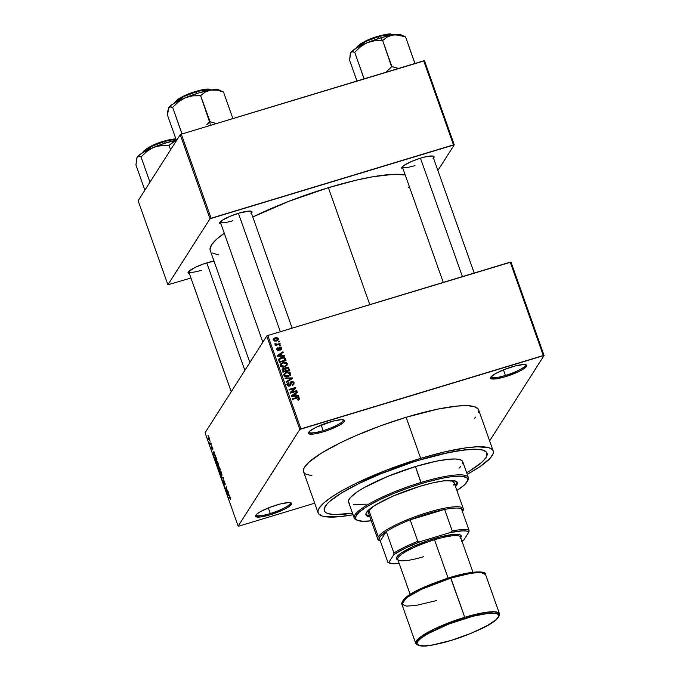 <?xml version="1.0" encoding="UTF-8"?>
<svg xmlns="http://www.w3.org/2000/svg" width="680" height="680" viewBox="0 0 680 680"><rect width="100%" height="100%" fill="white"/><g stroke="black" fill="none" stroke-linecap="round" stroke-linejoin="round"><path stroke-width="1.02" d="M270.283 513.527A18.165 3.46 160.5 0 0 290.258 502.681A18.165 3.46 -19.5 0 1 290.343 502.86A18.165 3.46 -19.5 0 1 270.283 513.527L268.302 507.943L270.283 513.527A18.165 3.46 -19.5 0 1 256.096 514.99A18.165 3.46 -19.5 0 1 256.062 514.794A18.165 3.46 160.5 0 0 270.283 513.527L270.453 514.717L270.283 513.527M276.649 504.993A19.176 3.655 -19.5 0 1 291.048 502.911A19.176 3.655 -19.5 0 1 270.453 514.717L283.985 509.473L288.856 506.727L291.661 503.608L291.227 503.004L288.371 502.596L280.075 504.033L269.586 507.433L260.431 511.649L256.649 514.207L255.442 516.103L255.875 516.707L261.06 516.902L270.453 514.717A19.176 3.655 -19.5 0 1 255.587 515.465A19.176 3.655 -19.5 0 1 276.649 504.993M323.153 430.618A18.165 3.46 160.5 0 0 343.12 419.781A18.165 3.46 -19.5 0 1 343.213 419.951A18.165 3.46 -19.5 0 1 323.153 430.618L321.173 425.034L323.153 430.618A18.165 3.46 -19.5 0 1 308.966 432.08A18.165 3.46 -19.5 0 1 308.924 431.885A18.165 3.46 160.5 0 0 323.153 430.618L323.323 431.808L323.153 430.618M329.519 422.084A19.176 3.655 -19.5 0 1 343.918 420.002A19.176 3.655 -19.5 0 1 323.323 431.808L330.387 429.377L339.541 425.161L343.324 422.603L344.53 420.707L344.097 420.096L341.232 419.696L332.945 421.124L315.988 427.329L309.519 431.298L308.567 432.352L308.745 433.806L313.922 433.993L323.323 431.808A19.176 3.655 -19.5 0 1 308.448 432.565A19.176 3.655 -19.5 0 1 329.519 422.084M505.401 375.462A18.165 3.46 160.5 0 0 525.368 364.616A18.165 3.46 -19.5 0 1 525.462 364.795A18.165 3.46 -19.5 0 1 505.401 375.462L503.421 369.869L505.401 375.462A18.165 3.46 -19.5 0 1 491.215 376.916A18.165 3.46 -19.5 0 1 491.181 376.728A18.165 3.46 160.5 0 0 505.401 375.462L505.571 376.652L505.401 375.462M511.768 366.928A19.176 3.655 -19.5 0 1 526.167 364.846A19.176 3.655 -19.5 0 1 505.571 376.652L519.104 371.407L523.974 368.662L526.779 365.543L526.346 364.939L523.481 364.531L515.193 365.967L504.704 369.368L495.55 373.583L490.824 377.188L490.994 378.641L496.179 378.837L505.571 376.652A19.176 3.655 -19.5 0 1 490.705 377.4A19.176 3.655 -19.5 0 1 511.768 366.928M189.38 273.589A17.153 3.264 -19.5 0 1 188.156 272.178A17.153 3.264 -19.5 0 1 207.009 262.811A17.153 3.264 -19.5 0 1 213.979 261.086L203.839 263.84L194.905 267.503L188.267 271.991L188.029 272.748L189.414 273.598M250.979 213.681L251.829 212.738L251.676 211.438L249.109 211.072L238.629 213.222A17.153 3.264 -19.5 0 1 251.515 211.352A17.153 3.264 -19.5 0 1 251.447 213.222M433.041 158.576L434.129 156.876L432.743 156.026L426.598 156.595L420.69 158.117A17.153 3.264 -19.5 0 1 433.576 156.247A17.153 3.264 -19.5 0 1 433.508 158.117M478.592 412.479L478.805 410.575L478.176 408.96L474.41 406.657L467.449 405.671L457.546 406.028L438.056 409.062L406.122 417.282A92.846 17.68 160.5 0 0 303.586 471.818L318.138 512.907A92.846 17.68 -19.5 0 1 420.673 458.371L406.122 417.282L380.392 425.892L355.58 435.778L340.612 442.671L321.963 452.795L309.273 461.89L304.683 466.981L303.628 469.166L303.416 471.07L304.045 472.693L305.515 474.002L311.95 475.779M493.187 450.925A92.846 17.68 -19.5 0 1 467.219 474.342L479.765 466.76L490.204 458.192L493.144 453.577L493.357 451.664L492.728 450.05L488.962 447.746L477.394 446.769L466.165 447.805L445.119 451.792L420.673 458.371A92.846 17.68 -19.5 0 1 493.187 450.925L478.635 409.827A92.846 17.68 160.5 0 0 406.122 417.282L420.673 458.371L386.461 470.177L355.164 483.769L342.142 490.586L331.559 497.071L323.825 502.979L319.234 508.079L318.18 510.255L317.968 512.167L318.597 513.783L322.363 516.086L325.465 516.749L339.226 516.707L353.056 514.769A92.846 17.68 -19.5 0 1 318.138 512.907M328.372 187.689A106.981 20.374 160.5 0 0 252.781 216.996L288.949 201.288L328.372 187.689L369.784 304.64L328.372 187.689L356.532 180.106L373.269 176.681L393.72 174.318L405.221 174.981A106.981 20.374 160.5 0 0 328.372 187.689M210.766 251.532L210.035 249.662L211.497 244.953L216.784 239.079L224.281 233.249A106.981 20.374 160.5 0 0 210.239 250.52L249.883 362.482M250.699 211.14A16.15 3.077 -19.5 0 1 250.75 211.242L292.145 328.142M474.206 273.037L432.769 156.034A16.15 3.077 -19.5 0 1 432.811 156.145M419.611 460.037A86.292 16.43 -19.5 0 1 487.008 453.11A86.292 16.43 -19.5 0 1 466.65 472.736L469.923 470.789L466.65 472.736A86.292 16.43 -19.5 0 0 487.008 453.11A86.292 16.43 -19.5 0 0 419.611 460.037L449.293 452.396L467.406 449.582L476.603 449.242L483.081 450.16L486.574 452.302L487.16 453.806L485.988 457.606L481.721 462.34L469.923 470.789L481.721 462.34L485.988 457.606L486.965 455.575L486.574 452.302L483.081 450.16L476.603 449.242L461.89 450.219L442.331 453.925L419.611 460.037A86.292 16.43 -19.5 0 0 324.326 510.723A86.292 16.43 -19.5 0 1 419.611 460.037M266.755 336.03L205.071 432.76L238.144 526.15L299.82 429.428L266.755 336.03L267.852 335.495L300.925 428.885L543.303 355.529L510.229 262.131L267.852 335.495L511.003 262.106L510.229 262.131L543.303 355.529L544.077 355.495L511.003 262.106L544.077 355.495L489.634 440.878L544.077 355.495L299.82 429.428L300.925 428.885L267.852 335.495L266.755 336.03L205.071 432.76L238.144 526.15L299.82 429.428L266.755 336.03M209.924 440.725L210.137 441.32L209.924 440.725M210.502 443.521L210.936 442.85L211.14 443.445L210.316 444.745L209.678 442.833L210.502 443.521L209.678 442.833L210.316 444.745L210.936 442.85L210.29 443.683M211.369 444.805L211.582 445.4L211.369 444.805M211.82 446.471L212.857 448.426L212.849 449.361L212.032 447.075L212.406 449.888L211.463 447.771L212.245 449.225L211.82 446.471L212.228 449.267L211.497 447.117L211.744 448.86L212.457 449.829L212.049 447.032L212.849 449.361L211.905 446.403M214.668 454.894L215.416 455.498L213.631 455.481L213.409 454.861L213.877 451.171L214.668 454.894L213.877 451.171L213.409 454.861L213.631 455.481L215.416 455.498L214.668 454.894M218.076 462.944L218.076 466.352L217.115 465.324L216.469 462.655L216.861 461.388L217.676 462.035L218.076 462.944L217.294 461.516L216.673 461.575L216.903 464.78L218.314 466.131L218.076 462.944M221.527 472.71L221.96 474.844L221.535 476.119L220.575 475.09L219.921 472.421L220.32 471.155L221.136 471.801L221.527 472.71L220.753 471.283L220.133 471.333L220.354 474.546L221.774 475.898L221.527 472.71M230.307 497.488L230.401 499.333L229.882 497.173L228.879 498.55L228.675 497.956L229.891 496.655L230.307 497.488L229.449 496.74L228.675 497.956L228.879 498.55L229.849 497.165L230.401 499.333L230.307 497.488M228.862 494.972L229.602 495.575L227.817 495.558L227.596 494.929L228.072 491.24L228.862 494.972L228.072 491.24L227.596 494.929L227.817 495.558L229.602 495.575L228.862 494.972M226.703 491.402L227.621 489.974L226.686 492.354L226.491 487.781L225.573 489.217L225.361 488.623L226.508 486.829L226.703 491.402L226.508 486.829L225.361 488.623L225.573 489.217L226.491 487.781L226.686 492.354L227.621 489.974L226.703 491.402L227.434 491.181L226.703 491.402M224.4 484.577L223.405 481.652L223.695 483.981L224.612 485.18L224.06 481.296L225.258 483.939L223.924 480.633L225.207 484.466L224.204 481.27L224.612 485.18L223.38 482.842L223.405 481.652L224.451 484.449L223.848 480.7L224.68 484.525M221.323 477.215L223.125 477.292L223.338 477.87L222.819 481.423L223.108 477.827L221.544 477.836L221.323 477.215L221.544 477.836L223.108 477.827L222.819 481.423L223.338 477.87L223.125 477.292L221.323 477.215M218.773 466.471L220.405 469.591L219.257 471.385L218.263 468.223L218.773 466.471L218.781 467.721L218.314 467.458L219.257 471.385L220.405 469.591L218.883 466.369M214.956 456.748L215.79 456.883L216.945 459.833L215.806 461.618L214.761 457.291L215.806 461.618L216.945 459.833L216.325 458.09C215.679 456.526 215.228 456.076 214.956 456.748L215.212 456.518M208.191 436.976L209.253 438.048L209.295 440.377L208.225 438.872L208.191 436.976L208.361 439.297L209.372 440.274L209.219 437.945L208.394 436.798M207.944 435.124L208.156 435.719L207.944 435.124M278.256 341.368L279.2 341.079L279.403 341.675L278.469 341.964L278.256 341.368L278.469 341.964L279.403 341.675L279.2 341.079L278.673 341.896L279.2 341.079L278.256 341.368M277.559 344.207L280.041 343.459L280.245 344.054L275.468 345.5L275.255 344.904L276.021 344.675L274.992 344.361L274.975 343.587L276.267 344.377L277.559 344.207L274.975 343.587L274.916 344.225L276.021 344.675L275.255 344.904L275.468 345.5L280.245 344.054L280.041 343.459L279.514 344.275L280.041 343.459L277.559 344.207L277.041 345.024L277.559 344.207M279.701 345.44L280.636 345.159L280.849 345.754L279.913 346.035L279.701 345.44L279.913 346.035L280.849 345.754L280.636 345.159L280.118 345.975L280.636 345.159L279.701 345.44M279.718 347.131L281.469 347.548L281.613 349.401L280.747 350.013L281.078 348.262L280.05 347.684L279.183 350.276L277.304 350.336L277.006 348.287L277.712 347.828L277.508 349.392L278.358 349.988L278.825 347.786L279.718 347.131L278.876 347.692L278.358 349.988L277.508 349.392L277.712 347.828L276.913 348.423L276.828 349.622L278.664 350.548L279.412 350.013L280.05 347.684L281.078 348.262L280.747 350.013L281.69 349.282L281.775 348.1L281.223 349.75L281.775 348.1L279.718 347.131L279.063 348.151L279.718 347.131M282.149 355.572L284.3 355.487L284.521 356.107L277.304 356.295L277.083 355.666L282.982 351.781L283.203 352.401L281.418 353.515L282.149 355.572L281.418 353.515L283.203 352.401L282.982 351.781L277.083 355.666L277.304 356.295L284.521 356.107L284.3 355.487L283.892 356.125L284.3 355.487L282.149 355.572L281.758 356.184L282.149 355.572M286.552 364.471L287.249 363.553L286.986 365.364L285.065 366.75L282.361 367.064L281.223 366.579L280.423 365.304L280.627 363.995L283.696 362.125L285.906 362.245L287.249 363.553L285.642 362.159L283.067 362.287L280.721 363.842L280.5 365.594C281.528 367.124 282.957 367.54 284.775 366.843L287.045 365.271M290.012 374.238L290.708 373.32L290.445 375.122L288.235 376.609L285.812 376.83L284.41 376.108L283.841 374.774L284.274 373.464L287.47 371.832L289.62 372.122L290.708 373.32L289.102 371.926L286.526 372.045L284.172 373.609L283.959 375.36C284.988 376.881 286.416 377.298 288.235 376.609L290.504 375.037M299.344 399.168L299.481 398.098L298.656 398.777L299.481 398.098L299.276 399.253L297.882 400.01L297.594 399.44L298.741 398.523L297.976 397.817L292.553 399.364L292.341 398.769L298.316 397.197L299.481 398.098L296.803 397.418L292.341 398.769L292.553 399.364L297.976 397.817L298.699 398.301L297.874 399.993L299.421 399.067M296.344 395.641L298.486 395.565L298.707 396.185L291.49 396.363L291.269 395.743L297.177 391.858L297.398 392.479L295.613 393.584L296.344 395.641L295.613 393.584L297.398 392.479L297.177 391.858L291.269 395.743L291.49 396.363L298.707 396.185L298.486 395.565L298.078 396.202L298.486 395.565L296.344 395.641L295.953 396.253L296.344 395.641M291.465 392.173L296.726 390.583L296.93 391.178L290.36 393.168L290.13 392.53L294.517 388.433L289.247 390.023L289.034 389.427L295.613 387.438L295.834 388.076L291.465 392.173L295.834 388.076L295.613 387.438L289.034 389.427L289.247 390.023L294.517 388.433L290.13 392.53L290.36 393.168L296.93 391.178L296.726 390.583L296.208 391.399L296.726 390.583L291.465 392.173L290.938 392.989L291.465 392.173M290.216 382.661L291.448 381.37L292.995 381.454L294.075 382.857L293.87 384.31L292.485 385.288L292.188 384.719L293.139 384.004L293.267 382.967L292.629 382.05L291.669 381.956L290.309 385.645L287.929 385.696L287.24 384.608L287.402 383.299L288.626 382.406L288.923 382.976L288.116 383.554L288.056 384.54L288.736 385.322L289.688 385.279L290.326 382.271L291.448 381.37L290.199 382.747L290.113 384.948L289.51 385.339L288.056 384.54L288.116 383.554L288.923 382.976L288.626 382.406L287.419 383.265L287.3 384.795L289.697 385.942L290.708 385.22L291.669 381.956L293.216 382.823L293.106 384.064L292.188 384.719L292.485 385.288L293.87 384.319L294.006 382.644L293.454 384.778M284.997 378.029L292.23 377.901L292.442 378.479L286.484 382.236L286.272 381.616L291.584 378.462L285.218 378.649L284.997 378.029L285.218 378.649L291.584 378.462L286.272 381.616L286.484 382.236L292.442 378.479L292.23 377.901L291.609 379.006L292.23 377.901L284.997 378.029M286.288 367.14L288.363 367.489L289.51 370.209L282.931 372.198L282.293 369.019L283.551 368.161L284.962 368.441L286.288 367.14L284.962 368.441L283.356 368.212L282.327 368.968L282.931 372.198L289.51 370.209L288.856 368.365L288.311 369.223L288.856 368.365L286.288 367.14L285.634 368.161L286.288 367.14M281.316 357.459L284.546 357.501L286.05 360.442L279.471 362.431L278.681 359.669L279.93 358.046L281.316 357.459L278.936 358.964L279.471 362.431L286.05 360.442L285.43 358.7L284.886 359.558L285.43 358.7C284.503 357.153 283.126 356.736 281.316 357.459L280.755 358.334L281.316 357.459M277.678 339.413L278.392 338.555L275.281 337.662L274.669 338.623L275.281 337.662L276.403 337.442L278.307 338.342L278.435 339.405L277.678 340.416L274.762 341.122L273.351 339.635L273.81 338.478L275.281 337.662L273.606 338.75L273.436 340.051L276.505 340.96L278.231 339.864L278.392 338.555L277.805 340.323M238.926 526.125L314.695 503.183L238.926 526.125M352.495 513.162A86.292 16.43 -19.5 0 1 324.326 510.723A86.292 16.43 -19.5 0 0 352.495 513.162L334.721 514.59L328.253 513.672L326.12 512.745L324.751 511.53L324.36 508.258L327.097 503.965L329.604 501.491L341.402 493.042L358.734 483.633L380.103 474.079L411.672 462.527L380.103 474.079L358.734 483.633L341.402 493.042L329.604 501.491L327.097 503.965L324.36 508.258L324.751 511.53L326.12 512.745L328.253 513.672L334.721 514.59L352.495 513.162M437.894 170.493L454.257 144.84L424.49 60.784L181.339 134.172L211.106 218.229L453.475 144.865L423.708 60.817L424.49 60.784L454.257 144.84L437.894 170.493M167.9 284.784L210.001 218.764L180.234 134.716L138.133 200.736L167.9 284.784L210.001 218.764L454.257 144.84L453.475 144.865L423.708 60.817L181.339 134.172L211.106 218.229L210.001 218.764L180.234 134.716L181.339 134.172L180.234 134.716L138.133 200.736L167.9 284.784L190.952 278.018L167.9 284.784M403.07 168.895A17.153 3.264 -19.5 0 1 401.846 167.484A17.153 3.264 -19.5 0 1 420.69 158.117L411.357 161.534L404.226 165.266L401.948 167.297L402.101 168.597L403.104 168.904M221 224A17.153 3.264 -19.5 0 1 219.776 222.589A17.153 3.264 -19.5 0 1 238.629 213.222L229.287 216.639L222.165 220.371L219.649 223.159L221.034 224.009M212.457 253.036L218.671 254.94M408.467 187.493L409.309 186.516M201.297 270.317A16.15 3.077 -19.5 0 1 188.683 271.618A16.15 3.077 -19.5 0 1 188.657 271.499A16.15 3.077 160.5 0 0 201.297 270.317M414.978 165.623A16.15 3.077 -19.5 0 1 402.365 166.923A16.15 3.077 -19.5 0 1 402.339 166.804A16.15 3.077 160.5 0 0 414.978 165.623M232.917 220.728A16.15 3.077 -19.5 0 1 220.303 222.028A16.15 3.077 -19.5 0 1 220.277 221.909A16.15 3.077 160.5 0 0 232.917 220.728M474.631 418.175L475.651 417.095M298.699 398.301L297.594 399.44L297.882 400.01M296.284 398.233L296.803 397.418L296.284 398.233M298.911 399.687L298.69 400.197M291.44 396.227L292.026 395.837L291.44 396.227M292.247 395.692L297.177 391.858L296.565 392.998L292.247 395.692M295.069 394.442L295.613 393.584L295.069 394.442M295.392 395.837L295.545 396.262L295.392 395.837M295.502 395.675L293.394 395.7L292.986 396.329L293.394 395.7L292.051 395.802L291.695 396.363L294.916 394.017L295.502 395.675L295.12 396.278L295.502 395.675L294.916 394.017L292.051 395.802L295.502 395.675M290.241 392.844L294.517 388.433L290.241 392.844M294.389 388.637L295.613 387.438L295.077 388.79L294.389 388.637M292.409 385.144L293.106 384.064M290.436 383.392L291.669 381.956M290.887 383.027L290.267 385.671M287.198 383.826L288.626 382.406L288.074 383.622L286.748 384.319M287.563 385.322L288.056 384.54L287.563 385.322M289.06 386.045L289.51 385.339L289.06 386.045M288.856 386.359L290.113 384.948L289.459 385.968L289.57 384.905M290.428 382.075L290.199 382.747M293.301 383.528L294.006 382.644L291.448 381.37L291.125 382.313M293.403 384.948L293.284 383.486M291.176 382.304L289.944 382.882M290.232 385.857L290.453 383.358M290.445 379.754L286.45 382.143L289.977 380.035L290.624 379.006L290.071 379.975M290.981 379.406L291.584 378.462L290.981 379.406M283.934 374.136L285.566 373.175M285.949 372.946L286.526 372.045L285.949 372.946M288.728 372.512L289.102 371.926L288.728 372.512M290.275 375.334L290.708 373.32L290.088 375.547M290.122 375.42L289.935 373.558L289.756 374.884L288.031 376.006L284.725 375.122L284.231 375.887L285.32 373.346L286.722 372.649L289.935 373.558L288.983 372.598L287.615 372.453L285.132 373.515L284.07 376.142M285.591 373.167L283.849 374.221M285.311 373.269L284.784 373.515M283.993 375.649L284.189 374.935M284.572 374.45L285.71 376.108L288.031 376.006L287.538 376.779L290.012 374.204M289.247 375.649L288.192 376.703M284.24 374.841L285.32 373.346M288.499 376.516L289.756 374.884M288.422 370.005L288.592 370.481L288.422 370.005M282.14 369.503L283.356 368.212L282.378 369.359M284.648 368.917L284.962 368.441L284.648 368.917M285.141 367.905L284.962 368.441M284.928 368.483L285.88 368.101M286.017 368.067L284.758 368.62M285.515 371.416L285.345 370.94L285.515 371.416M285.005 369.623L285.727 368.798M285.455 370.77L283.492 371.365L282.974 372.181L283.492 371.365L283.126 370.337L282.574 371.195L283.671 368.773L284.775 369.053L285.455 370.77L284.937 371.586L285.455 370.77L284.826 369.121L283.968 368.713L282.94 369.495L283.492 371.365L285.455 370.77M282.302 370.421L283.671 368.773M288.532 369.844L286.221 370.541L285.702 371.356L286.221 370.541L285.804 369.368L285.26 370.226L286.501 367.727L287.784 367.99L288.532 369.844L288.005 370.659L288.532 369.844L288.023 368.424L286.832 367.659L285.659 368.602L286.221 370.541L288.532 369.844M285.787 368.22L285.014 369.537M280.475 364.37L282.106 363.409L280.389 364.454M282.498 363.188L283.067 362.287L282.498 363.188M285.269 362.746L285.642 362.159L285.269 362.746M286.824 365.576L287.249 363.553L286.637 365.78M286.671 365.653L286.543 364.454M281.86 363.502L281.325 363.757M280.534 365.882L280.729 365.168M281.112 364.692L280.611 366.384M285.787 365.882L284.733 366.945M284.572 366.248L281.265 365.355L280.78 366.129L281.86 363.587L283.262 362.882L286.484 363.791L286.297 365.118L284.078 367.022L286.442 364.863L285.931 363.06L283.704 362.763L281.52 363.936L281.205 365.109L281.826 366.112L284.572 366.248M280.78 365.075L281.86 363.587M285.048 366.758L286.297 365.118M284.962 360.247L285.132 360.714L284.962 360.247M278.707 359.49L280.236 358.624L278.843 360.647M280.432 358.555L278.962 359.278M279.488 359.669L280.032 361.607L285.073 360.077L280.032 361.607L279.514 362.423L280.032 361.607L279.659 360.553L279.115 361.411L279.488 359.669L281.512 358.054L283.203 357.808L284.69 359.006L285.073 360.077L284.554 360.893L285.073 360.077L283.713 357.892L280.262 358.606M277.253 356.15L277.839 355.767L277.253 356.15M278.06 355.615L282.982 351.781L282.37 352.92L278.06 355.615M280.874 354.374L281.418 353.515L280.874 354.374M281.205 355.767L281.358 356.192L281.205 355.767M281.308 355.598L279.2 355.623L278.8 356.252L279.2 355.623L277.856 355.725L277.5 356.286L280.721 353.949L281.308 355.598L280.925 356.201L281.308 355.598L280.721 353.949L277.856 355.725L281.308 355.598M281.078 348.262L280.466 349.435M279.667 347.973L279.395 348.712L280.05 347.684M276.726 349.019L277.712 347.828L277.245 349.214L276.565 349.129M277.508 349.392L278.001 348.398M277.958 350.616L278.358 349.988L277.958 350.616M278.732 348.287L279.616 348.058M279.684 348.058L278.545 348.389M275.502 345.491L276.021 344.675L275.502 345.491M275.12 344.479L275.714 343.545L275.12 344.479M275.4 344.599L275.782 344.003L275.4 344.599M275.128 345.024L275.893 345.414M275.927 345.363L276.539 344.394L275.927 345.363M273.377 339.295L274.55 338.708M277.78 340.433L277.652 339.371M274.626 338.683L273.156 339.507M276.913 340.629L276.471 341.028M274.133 339.864L275.094 340.519L276.862 340.153L277.703 339.337L277.44 338.368L275.833 338.164L274.269 339.005L274.133 339.864L275.536 338.24L277.703 338.742L275.808 341.122L276.293 340.365L274.133 339.864L273.708 340.527L274.236 339.048L273.504 340.212M277.703 338.742L276.632 340.918M229.398 497.735L228.675 497.956L229.398 497.735M229.424 495.074L227.817 495.558L229.424 495.074M228.123 494.946L228.658 494.981L227.817 495.014L228.259 493.272L228.846 494.921L228.072 493.323L227.817 495.014M227.239 491.487L226.465 491.725L227.239 491.487M226.091 488.401L225.361 488.623L226.091 488.401M223.278 477.717L222.836 477.853L223.278 477.717M223.15 477.351L221.544 477.836L223.15 477.351M220.626 471.189L220.133 471.333L220.626 471.189M220.753 471.283L220.133 471.333M220.337 471.937L220.745 474.938L221.561 475.303L220.49 474.334L220.337 471.937L221.4 472.923L221.952 475.184L221.349 475.498L221.944 475.32M221.561 475.303L221.587 472.872L220.516 471.767L221.017 471.614M218.781 467.721L218.314 467.458M218.543 468.019L219.181 470.577L219.912 470.356L219.181 470.577L218.543 468.019L219.521 470.05L220.252 469.829L219.521 470.05L218.9 468.325M218.986 467.058L220.244 469.149L219.657 469.837L218.986 467.058L218.671 467.976M219.002 467.899L219.657 469.837L220.388 469.616L219.657 469.837L220.056 469.208L219.376 467.356M217.175 461.423L216.673 461.575L217.175 461.423M217.294 461.516L216.673 461.575M218.101 465.537L218.127 463.106L217.167 461.983L217.031 464.567L218.101 465.537L217.031 464.567L216.886 462.171L217.94 463.165L218.501 465.417L217.889 465.74L218.484 465.554M216.886 462.171L217.566 461.848M215.16 457.342L215.73 460.819L216.606 459.442L215.73 460.819L216.452 460.598L215.73 460.819L215.076 458.881L215.16 457.342L215.883 457.037L216.793 459.391L215.526 457.138M215.237 454.996L213.631 455.481L215.237 454.996M213.936 454.877L214.464 454.903L213.622 454.937L214.064 453.194L214.65 454.852L213.877 453.254L213.622 454.937M212.049 447.032L212.466 447.635M212.228 449.267L211.854 448.656M210.834 443.929L210.103 444.15L210.834 443.929M210.962 443.725L210.231 443.946L210.962 443.725M209.159 439.679L209.261 438.065L208.463 437.487L208.59 439.39L209.159 439.679L208.48 439.127L208.411 437.554L209.542 439.569L209.023 439.815M208.411 437.554L208.947 437.308M462.485 511.879L463.106 510.654A45.416 8.653 160.5 0 0 426.955 512.712A45.416 8.653 160.5 0 0 378.275 536.741L379.542 537.387A44.404 8.457 -19.5 0 1 386.291 531.556A44.404 8.457 -19.5 0 1 410.184 519.851A44.404 8.457 -19.5 0 1 444.627 509.43A44.404 8.457 -19.5 0 1 461.448 508.81A44.404 8.457 -19.5 0 1 462.51 511.827M379.805 540.659A45.416 8.653 -19.5 0 1 377.74 539.104A45.416 8.653 -19.5 0 1 378.275 536.741L369.01 510.587L378.275 536.741A45.416 8.653 -19.5 0 1 422.79 514.038A45.416 8.653 -19.5 0 1 463.361 508.785A45.416 8.653 -19.5 0 1 462.825 511.147M462.213 512.363L462.791 510.255L461.448 508.81A44.404 8.457 160.5 0 0 444.627 509.43L428.06 513.621L410.184 519.851L444.627 509.43L452.234 530.91L450.168 532.567L420.521 541.543L417.792 541.331L410.184 519.851L444.627 509.43L452.234 530.91A44.404 8.457 -19.5 0 1 469.055 530.289L461.448 508.81L469.055 530.289A44.404 8.457 160.5 0 0 452.234 530.91L450.168 532.567L420.521 541.543L405.212 548.156L393.813 554.625L388.662 562.7L387.914 562.419L380.307 540.94L386.291 531.556L379.542 537.387L378.964 539.504L380.307 540.94A44.404 8.457 -19.5 0 1 379.542 537.387L378.275 536.741A45.416 8.653 160.5 0 0 379.108 540.396L380.358 540.965M461.448 541.501L463.819 539.954L468.971 531.879L469.055 530.289L468.971 531.879L466.438 531.029L462.34 530.867L450.168 532.567A43.401 8.262 -19.5 0 1 468.971 531.879L463.819 539.954A43.401 8.262 -19.5 0 1 461.975 541.169M380.307 540.94L386.291 531.556L393.899 553.044L393.813 554.625L388.662 562.7L393.048 563.72L399.185 563.406A43.401 8.262 -19.5 0 1 389.215 563.014A43.401 8.262 -19.5 0 1 388.662 562.7L387.914 562.419L380.307 540.94M410.184 519.851A44.404 8.457 160.5 0 0 386.291 531.556L393.899 553.044A44.404 8.457 -19.5 0 1 417.792 541.331L410.184 519.851M387.914 562.419A44.404 8.457 160.5 0 0 387.966 562.445L389.215 563.014M417.792 541.331A44.404 8.457 160.5 0 0 393.899 553.044L393.813 554.625A43.401 8.262 -19.5 0 1 420.521 541.543L417.792 541.331M457.037 482.01L455.166 485.656A48.441 9.223 160.5 0 0 457.054 482.112L457.258 483.939L455.498 486.591A48.441 9.223 -19.5 0 0 457.283 482.554A48.441 9.223 -19.5 0 0 419.45 486.446L432.2 483.012L443.181 480.93L453.458 480.556L457.045 482.103M349.843 503.557L348.882 502.698L348.611 500.395L350.531 497.386L357.332 491.802L364.233 487.568L387.727 476.416L415.454 466.565L421.073 482.443A60.554 11.534 160.5 0 0 356.039 519.733L357.289 520.302A59.542 11.339 -19.5 0 1 421.243 483.633L415.454 466.565A60.554 11.534 160.5 0 0 348.585 502.129L354.203 518.007A60.554 11.534 -19.5 0 1 421.073 482.443A60.554 11.534 -19.5 0 1 468.367 477.581A60.554 11.534 -19.5 0 1 467.67 480.709M467.415 481.304L468.027 480.071A60.554 11.534 160.5 0 0 421.073 482.443L421.243 483.633A59.542 11.339 -19.5 0 1 467.415 481.304A59.542 11.339 -19.5 0 1 456.875 490.484L464.1 485.223L467.721 480.548L467.857 479.323L466.506 477.454L460.572 476.179L450.415 476.85L441.719 478.354L426.632 482.06L410.244 487.194L393.975 493.323L379.227 499.91L367.276 506.404L359.133 512.236L355.512 516.902L355.376 518.126L356.728 520.005L362.661 521.271L371.254 520.803A59.542 11.339 -19.5 0 1 357.289 520.302M356.711 519.996A60.554 11.534 -19.5 0 1 354.203 518.007M454.18 482.995L452.03 481.083L445.629 480.633A45.416 8.653 -19.5 0 1 454.096 482.63M377.74 539.104L368.475 512.95A45.416 8.653 -19.5 0 1 373.796 506.073L369.01 510.587L368.696 513.383M468.367 477.581L462.748 461.703A60.554 11.534 160.5 0 0 415.454 466.565L436.279 461.202L448.987 459.221L455.447 458.991L459.986 459.629L462.442 461.133L462.714 463.437M460.802 466.446L459.034 468.18M366.205 504.16L353.362 504.628M369.877 516.91L366.962 516.035L366.188 515.355L365.976 513.51L368.917 509.719L375.538 504.976L393.074 496.094L419.45 486.446A48.441 9.223 -19.5 0 0 365.95 514.896L365.95 514.896A48.441 9.223 -19.5 0 0 369.877 516.91M365.857 514.42L369.546 515.976A48.441 9.223 160.5 0 1 365.857 514.403M454.079 483.93L453.56 485.002M280.339 331.712L238.4 213.291L280.339 331.712M206.814 124.797L209.533 121.924L206.814 124.797M209.839 121.831A31.339 5.967 160.5 0 0 209.533 121.924A31.339 5.967 -19.5 0 1 209.839 121.831L210.341 125.392L209.839 121.831A31.339 5.967 -19.5 0 1 210.137 121.745L200.608 95.633L205.326 92.029L210.715 90.049L216.809 90.159L223.474 91.945L232.73 118.091L223.474 91.945L216.809 90.159L210.715 90.049L198.602 92.973L185.3 97.75L192.669 95.854L200.608 95.633L209.533 121.924L210.137 121.745A31.339 5.967 160.5 0 0 209.839 121.831M210.12 89.624L195.891 91.434L196.163 91.859L204.519 89.837L210.936 90.015A19.176 3.655 160.5 0 0 196.163 91.859L196.758 93.542L196.163 91.859A19.176 3.655 160.5 0 0 174.956 102.765L183.906 96.492L196.163 91.859L195.891 91.434L184.11 95.888L175.338 101.941M219.878 90.669L217.039 89.581L210.715 90.049A27.302 5.202 160.5 0 0 185.3 97.75A27.302 5.202 160.5 0 0 168.768 107.584A27.302 5.202 160.5 0 0 168.597 107.882A27.302 5.202 160.5 0 0 168.589 107.907L167.543 115.319L176.494 140.581L167.543 115.319L167.858 110.627L169.516 106.845L172.584 107.423L178.627 101.736L185.3 97.75L174.386 103.097L169.566 106.615L168.41 108.426M232.671 118.634L232.458 118.133L231.617 118.957L232.458 118.133A31.339 5.967 -19.5 0 1 232.671 118.184A31.339 5.967 160.5 0 0 232.458 118.133L232.671 118.634M223.414 92.038L222.292 91.46L223.414 92.038M221.246 91.239L220.346 91.46L221.246 91.239M216.537 123.564L210.137 121.745L216.537 123.564M183.779 133.433L181.9 133.476L172.644 107.329L181.84 133.569A31.339 5.967 -19.5 0 1 182.24 133.339L181.84 133.569A31.339 5.967 160.5 0 1 182.24 133.339L183.779 133.433M175.576 101.388L178.041 99.195L182.767 96.526L192.431 92.565M199.18 90.516L207.213 89.131M208.905 89.191L209.984 89.522M168.768 107.584L170.417 106.624L172.584 107.423L178.627 101.736L185.3 97.75L192.669 95.854L200.269 95.778L205.326 92.029L210.715 90.049A27.302 5.202 160.5 0 1 219.096 90.007L222.564 91.579M244.851 370.379L206.78 262.879L244.851 370.379M143.956 150.986L148.537 147.483L157.403 143.404L164.271 141.023L164.543 141.448L175.95 139.069A19.176 3.655 160.5 0 0 164.543 141.448L165.138 143.131L164.543 141.448A19.176 3.655 160.5 0 0 143.327 152.354L152.286 146.081L164.543 141.448L164.271 141.023L152.481 145.477L143.718 151.53M176.367 140.148L163.625 143.624L153.68 147.339A27.302 5.202 160.5 0 0 137.147 157.182A27.302 5.202 160.5 0 0 136.977 157.48A27.302 5.202 160.5 0 0 136.969 157.496L135.923 164.908L144.865 190.179L135.923 164.908L137.147 157.182L138.796 156.213L140.956 157.012L147.007 151.326L153.68 147.339L161.041 145.444L169.26 145.18L173.706 141.619L176.4 140.344L168.988 145.231L170.603 149.812L168.988 145.231L157.301 146.132L150.594 148.673L142.757 152.685L137.938 156.204L136.791 158.015M149.965 182.18L141.023 156.918L149.965 182.18M175.831 138.712L164.296 141.023M167.56 140.114L175.584 138.72M176.341 140.148A27.302 5.202 160.5 0 0 153.68 147.339L147.007 151.326L140.956 157.012L138.796 156.213L137.147 157.182M420.461 158.185L462.4 276.607L420.461 158.185M350.829 52.479A27.302 5.202 160.5 0 0 350.668 52.776L349.605 60.214L356.975 81.013L349.605 60.214L350.285 53.762L351.577 51.739L354.705 52.224L363.902 78.463A31.339 5.967 -19.5 0 1 364.301 78.234L365.84 78.328L363.962 78.37L354.705 52.224L360.689 46.631L367.361 42.645L374.731 40.749L382.67 40.528L391.595 66.819A31.339 5.967 -19.5 0 1 392.207 66.64L398.599 68.459L391.926 66.683L382.67 40.528L387.387 36.924L392.776 34.952A27.302 5.202 160.5 0 0 380.664 37.867L382.619 40.553L380.664 37.867L367.361 42.645L374.731 40.749L382.339 40.672L387.387 36.924L392.776 34.952L398.871 35.054L405.535 36.839L414.8 62.985L413.678 63.852L414.519 63.028A31.339 5.967 -19.5 0 1 414.732 63.078L405.535 36.839L395.76 34.748L390.056 35.453L380.664 37.867A27.302 5.202 160.5 0 0 367.361 42.645L356.447 47.991L350.829 52.479L352.478 51.518L354.646 52.317L360.689 46.631L367.361 42.645A27.302 5.202 160.5 0 0 350.829 52.479L350.472 53.32M378.225 36.754L386.58 34.731L392.998 34.91A19.176 3.655 160.5 0 0 378.225 36.754L378.82 38.437L378.225 36.754A19.176 3.655 160.5 0 0 357.017 47.66L365.967 41.386L378.225 36.754L377.952 36.329L378.225 36.754M392.181 34.518L377.952 36.329L366.171 40.783L357.399 46.835M391.595 66.819L385.942 72.275L391.595 66.819A31.339 5.967 160.5 0 1 392.207 66.64L391.595 66.819M363.902 78.463L363.902 78.914L363.902 78.463A31.339 5.967 160.5 0 1 364.301 78.234L363.902 78.463M414.732 63.529L414.732 63.078A31.339 5.967 160.5 0 0 414.519 63.028L414.732 63.529M404.353 36.355L403.308 36.133M401.94 35.564L399.1 34.476L392.776 34.952A27.302 5.202 160.5 0 1 401.157 34.901L404.634 36.473M381.242 35.419L389.274 34.026M390.966 34.085L392.046 34.416M357.637 46.282L360.102 44.089L364.828 41.429L377.927 36.346M436.517 600.576L415.981 605.455L406.555 606.101L401.837 604.137L406.657 597.694L421.056 589.475L450.874 578.06L464.763 617.287A44.404 8.457 -19.5 0 1 499.443 613.717C500.548 621.656 475.277 632.596 450.865 640.509C433.398 645.09 420.282 648.915 415.726 643.365A44.404 8.457 -19.5 0 1 464.763 617.287L464.933 618.477C477.029 614.457 502.954 609.271 498.312 617.253C492.567 625.558 462.434 637.347 450.899 640.483L470.772 633.42L487.611 625.421L496.171 619.633L498.805 616.233L498.61 614.584L495.406 613.198L488.971 613.215L472.677 616.301L448.944 623.994L428.23 633.531L421.294 637.985L417.52 641.699L416.925 643.611L418.982 645.447L424.397 645.898L432.684 644.946L450.899 640.483C438.804 644.495 412.879 649.681 417.52 641.699C423.266 633.394 453.398 621.605 464.933 618.477L464.763 617.287L434.945 628.694L420.546 636.922L415.726 643.365L417.767 644.887M450.381 577.38L450.423 577.346C472.948 570.375 486.514 570.962 485.554 574.498A44.404 8.457 160.5 0 0 450.874 578.06L471.41 573.181L480.837 572.534L485.554 574.498L499.443 613.717L494.725 611.762L485.299 612.408L464.763 617.287L450.423 577.346L423.24 587.596L409.267 595.111L402.466 601.673M423.759 556.665A33.303 6.341 -19.5 0 1 398.76 560.294A33.303 6.341 -19.5 0 1 434.528 539.784L434.358 538.594A34.314 6.537 160.5 0 0 397.502 559.725L397.962 559.929M472.974 572.229L460.538 537.106A33.303 6.341 160.5 0 0 434.528 539.784L448.086 578.068L434.528 539.784A33.303 6.341 160.5 0 0 397.749 559.342L410.184 594.465M450.874 578.06A44.404 8.457 160.5 0 0 401.837 604.137C401.642 595.298 426.513 585.327 450.423 577.346L450.874 578.06M446.386 578.629L430.508 584.443L416.594 590.852L406.742 596.887L402.475 601.63M483.369 572.875L482.298 572.415M480.853 572.101L479.043 571.948M476.892 571.957L468.596 572.917L458.125 575.203M398.029 559.92L396.635 559.071L396.482 557.762L397.57 556.062L401.429 552.891L412.837 546.694L428.026 540.642L440.487 536.869L453.364 534.429L458.456 534.42L460.445 535.033L461.227 536.112L460.751 537.625M460.742 537.693L460.972 537.251A34.314 6.537 160.5 0 0 434.358 538.594L434.528 539.784A33.303 6.341 -19.5 0 1 460.351 538.475M288.116 383.554L287.462 384.582M281.019 349.019L280.373 350.038M279.692 347.93L279.038 348.959M277.542 348.747L276.887 349.775M278.639 349.792L277.984 350.812M215.39 457.138L215.857 457.002M209.023 439.807L209.542 439.654M453.356 480.539L463.361 508.785M220.303 222.028L262.846 342.159M174.989 103.122C172.244 103.7 179.767 95.837 195.891 91.434C210.978 86.844 211.106 90.397 211.14 90.321M231.225 391.748L188.649 271.507M143.361 152.711C140.624 153.289 148.138 145.427 164.262 141.023L175.814 138.678M443.258 282.404L402.365 166.923M393.201 35.215L391.127 34.034C390.923 33.974 388.39 33.362 377.952 36.329C361.828 40.732 354.305 48.595 357.051 48.017M415.726 643.365L401.837 604.137"/></g></svg>
